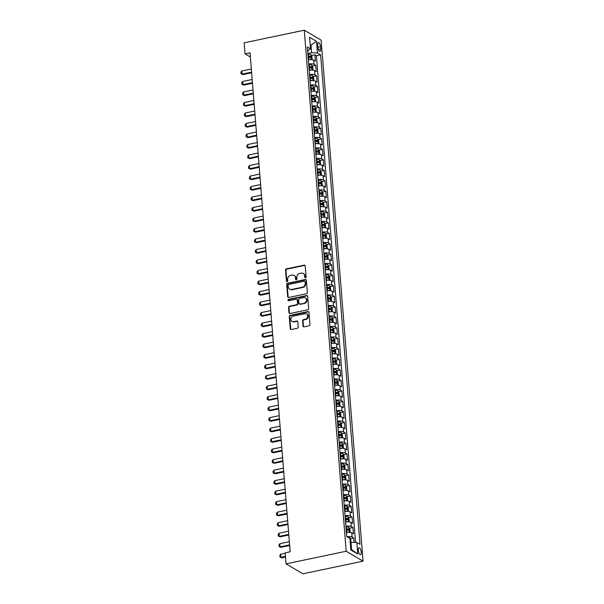 <?xml version="1.0" encoding="UTF-8"?>
<svg xmlns="http://www.w3.org/2000/svg" width="604" height="604" viewBox="0 0 604 604"><rect width="100%" height="100%" fill="white"/><g stroke="black" fill="none" stroke-linecap="round" stroke-linejoin="round"><path stroke-width="0.91" d="M305.473 277.78A0.763 0.664 -59.5 0 0 306.1 276.911L305.216 265.956A1.087 0.951 -59.5 0 0 304.152 265.133L286.439 268.848A1.087 0.951 -59.5 0 0 285.533 270.086L286.417 281.041A0.763 0.664 -59.5 0 0 287.164 281.623A0.763 0.664 -59.5 0 0 287.798 280.754L287.678 279.335A3.473 3.043 -59.5 0 1 290.562 275.379L292.042 275.069A3.473 3.043 -59.5 0 1 294.065 275.379A3.473 3.043 -59.5 0 1 295.454 277.704L295.567 279.123A0.763 0.664 -59.5 0 0 296.949 278.829L296.836 277.417A3.473 3.043 -59.5 0 1 299.72 273.453L301.192 273.144A3.473 3.043 -59.5 0 1 303.223 273.453A3.473 3.043 -59.5 0 1 304.612 275.779L304.726 277.198A0.763 0.664 -59.5 0 0 305.473 277.78M361.237 552.094A3.533 1.321 78.1 0 0 359.055 547.775A3.533 1.321 78.1 0 0 358.323 550.372A3.533 1.321 78.1 0 0 360.512 554.691A3.533 1.321 78.1 0 0 361.237 552.094M302.997 326.032A1.087 0.951 -59.5 0 0 304.061 326.855L309.037 325.813A1.087 0.951 -59.5 0 0 309.935 324.575L308.954 312.404A1.087 0.951 -59.5 0 0 307.889 311.581L290.177 315.303A1.087 0.951 -59.5 0 0 289.271 316.541L290.252 328.704A1.087 0.951 -59.5 0 0 291.317 329.527L297.319 328.274A1.087 0.951 -59.5 0 0 298.225 327.036L297.802 321.826A1.087 0.951 -59.5 0 0 296.738 321.003L293.763 321.63A2.899 2.544 -59.5 0 1 293.317 316.111L304.982 313.665A2.899 2.544 -59.5 0 1 305.42 319.176L303.48 319.584A1.087 0.951 -59.5 0 0 302.581 320.822L302.997 326.032L303.45 326.296A1.087 0.951 -59.5 0 0 303.684 326.855M304.28 30.2L244.122 42.831L245.013 53.862L250.026 52.812L290.169 551.784L285.156 552.834L286.047 563.864L346.205 551.233L304.28 30.2L321.132 40.136L363.057 561.169L346.205 551.233M306.454 293.748A1.087 0.951 -59.5 0 0 307.353 292.51L306.379 280.339A1.087 0.951 -59.5 0 0 305.307 279.516L287.595 283.231A1.087 0.951 -59.5 0 0 286.696 284.469L287.67 296.639A1.087 0.951 -59.5 0 0 288.742 297.462L306.454 293.748M307.67 296.375L308.644 308.538A1.087 0.951 -59.5 0 1 307.746 309.776L290.026 313.499A1.087 0.951 -59.5 0 1 288.961 312.676L288.546 307.466A1.087 0.951 -59.5 0 1 289.444 306.228L296.632 304.718A1.087 0.951 -59.5 0 0 297.53 303.48L297.251 300.029A1.087 0.951 -59.5 0 0 296.187 299.207L288.704 300.777A0.763 0.664 -59.5 0 1 288.591 299.327L306.598 295.545A1.087 0.951 -59.5 0 1 307.67 296.375M354.118 542.377L353.77 538.043L350.35 538.76M347.013 536.699A4.417 1.321 -4.6 0 1 352.102 537.069L351.77 532.864L353.431 533.845L352.925 527.541L349.505 528.258M345.881 526.243A4.417 1.321 -4.6 0 1 351.256 526.56L350.924 522.362L352.585 523.343L352.079 517.039L348.667 517.756M345.043 515.74A4.417 1.321 -4.6 0 1 350.411 516.058L350.078 511.852L351.739 512.834L351.234 506.529L347.821 507.247M344.197 505.231A4.417 1.321 -4.6 0 1 349.565 505.556L349.233 501.35L350.894 502.332L350.388 496.027L346.975 496.745M343.351 494.729A4.417 1.321 -4.6 0 1 348.727 495.046L348.387 490.848L350.048 491.822L349.542 485.525L346.13 486.243M342.506 484.227A4.417 1.321 -4.6 0 1 347.881 484.544L347.542 480.339L349.203 481.32L348.697 475.016L345.284 475.733M341.66 473.717A4.417 1.321 -4.6 0 1 347.036 474.034L346.696 469.836L348.357 470.818L347.851 464.514L344.439 465.231M340.815 463.215A4.417 1.321 -4.6 0 1 346.19 463.532L345.85 459.334L347.511 460.308L347.006 454.012L343.593 454.729M339.969 452.713A4.417 1.321 -4.6 0 1 345.345 453.03L345.005 448.825L346.666 449.806L346.16 443.502L342.747 444.219M339.123 442.204A4.417 1.321 -4.6 0 1 344.499 442.521L344.159 438.323L345.82 439.304L345.314 433L341.902 433.717M338.278 431.701A4.417 1.321 -4.6 0 1 343.653 432.019L343.314 427.821L344.975 428.795L344.469 422.498L341.056 423.208M337.432 421.192A4.417 1.321 -4.6 0 1 342.808 421.516L342.468 417.311L344.129 418.293L343.623 411.988L340.211 412.706M336.587 410.69A4.417 1.321 -4.6 0 1 341.962 411.007L341.622 406.809L343.283 407.791L342.778 401.486L339.365 402.204M335.741 400.188A4.417 1.321 -4.6 0 1 341.117 400.505L340.777 396.299L342.438 397.281L341.932 390.977L338.519 391.694M334.895 389.678A4.417 1.321 -4.6 0 1 340.271 390.003L339.931 385.797L341.592 386.779L341.086 380.475L337.674 381.192M334.05 379.176A4.417 1.321 -4.6 0 1 339.425 379.493L339.086 375.295L340.754 376.277L340.241 369.973L336.828 370.69M333.204 368.674A4.417 1.321 -4.6 0 1 338.58 368.991L338.24 364.786L339.909 365.767L339.395 359.463L335.983 360.18M332.359 358.164A4.417 1.321 -4.6 0 1 337.734 358.489L337.394 354.284L339.063 355.265L338.55 348.961L335.137 349.678M331.513 347.662A4.417 1.321 -4.6 0 1 336.889 347.979L336.556 343.782L338.217 344.763L337.712 338.459L334.291 339.176M330.667 337.16A4.417 1.321 -4.6 0 1 336.043 337.477L335.711 333.272L337.372 334.254L336.866 327.949L333.453 328.667M329.829 326.651A4.417 1.321 -4.6 0 1 335.197 326.975L334.865 322.77L336.526 323.752L336.02 317.447L332.608 318.165M328.984 316.149A4.417 1.321 -4.6 0 1 334.352 316.466L334.02 312.268L335.681 313.242L335.175 306.945L331.762 307.663M328.138 305.647A4.417 1.321 -4.6 0 1 333.514 305.964L333.174 301.758L334.835 302.74L334.329 296.436L330.916 297.153M327.293 295.137A4.417 1.321 -4.6 0 1 332.668 295.454L332.328 291.256L333.989 292.238L333.483 285.934L330.071 286.651M326.447 284.635A4.417 1.321 -4.6 0 1 331.822 284.952L331.483 280.754L333.144 281.728L332.638 275.432L329.225 276.149M325.601 274.133A4.417 1.321 -4.6 0 1 330.977 274.45L330.637 270.245L332.298 271.226L331.792 264.922L328.38 265.639M324.756 263.623A4.417 1.321 -4.6 0 1 330.131 263.94L329.792 259.743L331.453 260.724L330.947 254.42L327.534 255.137M323.91 253.121A4.417 1.321 -4.6 0 1 329.286 253.438L328.946 249.241L330.607 250.215L330.101 243.918L326.688 244.628M323.065 242.612A4.417 1.321 -4.6 0 1 328.44 242.936L328.1 238.731L329.761 239.713L329.256 233.408L325.843 234.126M322.219 232.11A4.417 1.321 -4.6 0 1 327.594 232.427L327.255 228.229L328.916 229.21L328.41 222.906L324.997 223.623M321.373 221.608A4.417 1.321 -4.6 0 1 326.749 221.925L326.409 217.719L328.07 218.701L327.564 212.397L324.152 213.114M320.528 211.098A4.417 1.321 -4.6 0 1 325.903 211.423L325.564 207.217L327.225 208.199L326.719 201.895L323.306 202.612M319.682 200.596A4.417 1.321 -4.6 0 1 325.058 200.913L324.718 196.715L326.379 197.697L325.873 191.393L322.461 192.11M318.837 190.094A4.417 1.321 -4.6 0 1 324.212 190.411L323.872 186.206L325.541 187.187L325.027 180.883L321.615 181.6M317.991 179.584A4.417 1.321 -4.6 0 1 323.367 179.909L323.027 175.704L324.695 176.685L324.182 170.381L320.769 171.098M317.145 169.082A4.417 1.321 -4.6 0 1 322.521 169.399L322.181 165.202L323.85 166.183L323.336 159.879L319.924 160.596M316.3 158.58A4.417 1.321 -4.6 0 1 321.675 158.897L321.343 154.692L323.004 155.673L322.498 149.369L319.078 150.086M315.454 148.071A4.417 1.321 -4.6 0 1 320.83 148.395L320.498 144.19L322.159 145.171L321.653 138.867L318.233 139.584M314.616 137.569A4.417 1.321 -4.6 0 1 319.984 137.886L319.652 133.688L321.313 134.662L320.807 128.365L317.394 129.082M313.77 127.067A4.417 1.321 -4.6 0 1 319.138 127.384L318.806 123.178L320.467 124.16L319.961 117.855L316.549 118.573M312.925 116.557A4.417 1.321 -4.6 0 1 318.3 116.882L317.961 112.676L319.622 113.658L319.116 107.353L315.703 108.071M312.079 106.055A4.417 1.321 -4.6 0 1 317.455 106.372L317.115 102.174L318.776 103.148L318.27 96.851L314.858 97.569M311.234 95.553A4.417 1.321 -4.6 0 1 316.609 95.87L316.269 91.665L317.93 92.646L317.425 86.342L314.012 87.059M310.388 85.043A4.417 1.321 -4.6 0 1 315.764 85.36L315.424 81.162L317.085 82.144L316.579 75.84L313.166 76.557M309.542 74.541A4.417 1.321 -4.6 0 1 314.918 74.858L314.578 70.66L316.239 71.634L315.733 65.338L314.072 64.356A4.417 1.321 175.4 0 0 308.697 64.032M312.321 66.047L315.733 65.338M317.712 45.021L317.893 47.331A3.428 1.276 78.1 0 0 320.007 51.514A3.428 1.276 78.1 0 0 320.716 49L320.535 46.682A3.428 1.276 78.1 0 0 318.414 42.499A3.428 1.276 78.1 0 0 317.712 45.021M350.765 549.127L351.581 549.61L350.992 542.256L356.821 542.483L360.014 544.363L320.626 54.843L317.44 52.963L311.604 52.737L307.851 53.522M356.821 542.483L357.749 554.042L350.826 549.957L349.897 538.406L346.711 536.526L307.323 47.006L310.516 48.886L309.588 37.327L316.504 41.412L317.44 52.963M355.575 542.437L316.413 55.727L314.888 54.828L315.394 61.132L313.733 60.151A4.417 1.321 175.4 0 0 308.357 59.834M314.918 74.858L316.579 75.84M315.764 85.36L317.425 86.342M316.609 95.87L318.27 96.851M317.455 106.372L319.116 107.353M318.3 116.882L319.961 117.855M319.138 127.384L320.807 128.365M319.984 137.886L321.653 138.867M320.83 148.395L322.498 149.369M321.675 158.897L323.336 159.879M322.521 169.399L324.182 170.381M323.367 179.909L325.027 180.883M324.212 190.411L325.873 191.393M325.058 200.913L326.719 201.895M325.903 211.423L327.564 212.397M326.749 221.925L328.41 222.906M327.594 232.427L329.256 233.408M328.44 242.936L330.101 243.918M329.286 253.438L330.947 254.42M330.131 263.94L331.792 264.922M330.977 274.45L332.638 275.432M331.822 284.952L333.483 285.934M332.668 295.454L334.329 296.436M333.514 305.964L335.175 306.945M334.352 316.466L336.02 317.447M335.197 326.975L336.866 327.949M336.043 337.477L337.712 338.459M336.889 347.979L338.55 348.961M337.734 358.489L339.395 359.463M338.58 368.991L340.241 369.973M339.425 379.493L341.086 380.475M340.271 390.003L341.932 390.977M341.117 400.505L342.778 401.486M341.962 411.007L343.623 411.988M342.808 421.516L344.469 422.498M343.653 432.019L345.314 433M344.499 442.521L346.16 443.502M345.345 453.03L347.006 454.012M346.19 463.532L347.851 464.514M347.036 474.034L348.697 475.016M347.881 484.544L349.542 485.525M348.727 495.046L350.388 496.027M349.565 505.556L351.234 506.529M350.411 516.058L352.079 517.039M351.256 526.56L352.925 527.541M352.102 537.069L353.77 538.043M350.992 542.256L350.222 542.415M311.604 52.737L311.015 45.383L310.192 44.9M310.245 45.542L316.504 41.412M307.64 50.94L310.516 48.886M286.047 563.864L302.898 573.8L363.057 561.169M245.013 53.862L250.358 57.018M311.475 55.545L314.888 54.828M316.413 55.727L320.626 54.843M314.578 70.66A4.417 1.321 175.4 0 0 309.203 70.336M315.424 81.162A4.417 1.321 175.4 0 0 310.048 80.845M316.269 91.665A4.417 1.321 175.4 0 0 310.894 91.347M317.115 102.174A4.417 1.321 175.4 0 0 311.739 101.85M317.961 112.676A4.417 1.321 175.4 0 0 312.585 112.359M318.806 123.178A4.417 1.321 175.4 0 0 313.431 122.861M319.652 133.688A4.417 1.321 175.4 0 0 314.276 133.363M320.498 144.19A4.417 1.321 175.4 0 0 315.122 143.873M321.343 154.692A4.417 1.321 175.4 0 0 315.968 154.375M322.181 165.202A4.417 1.321 175.4 0 0 316.813 164.877M323.027 175.704A4.417 1.321 175.4 0 0 317.659 175.387M323.872 186.206A4.417 1.321 175.4 0 0 318.497 185.889M324.718 196.715A4.417 1.321 175.4 0 0 319.342 196.398M325.564 207.217A4.417 1.321 175.4 0 0 320.188 206.9M326.409 217.719A4.417 1.321 175.4 0 0 321.034 217.402M327.255 228.229A4.417 1.321 175.4 0 0 321.879 227.912M328.1 238.731A4.417 1.321 175.4 0 0 322.725 238.414M328.946 249.241A4.417 1.321 175.4 0 0 323.57 248.916M329.792 259.743A4.417 1.321 175.4 0 0 324.416 259.426M330.637 270.245A4.417 1.321 175.4 0 0 325.262 269.928M331.483 280.754A4.417 1.321 175.4 0 0 326.107 280.43M332.328 291.256A4.417 1.321 175.4 0 0 326.953 290.939M333.174 301.758A4.417 1.321 175.4 0 0 327.798 301.441M334.02 312.268A4.417 1.321 175.4 0 0 328.644 311.943M334.865 322.77A4.417 1.321 175.4 0 0 329.49 322.453M335.711 333.272A4.417 1.321 175.4 0 0 330.335 332.955M336.556 343.782A4.417 1.321 175.4 0 0 331.181 343.457M337.394 354.284A4.417 1.321 175.4 0 0 332.026 353.967M338.24 364.786A4.417 1.321 175.4 0 0 332.872 364.469M339.086 375.295A4.417 1.321 175.4 0 0 333.71 374.978M339.931 385.797A4.417 1.321 175.4 0 0 334.556 385.48M340.777 396.299A4.417 1.321 175.4 0 0 335.401 395.982M341.622 406.809A4.417 1.321 175.4 0 0 336.247 406.492M342.468 417.311A4.417 1.321 175.4 0 0 337.092 416.994M343.314 427.821A4.417 1.321 175.4 0 0 337.938 427.496M344.159 438.323A4.417 1.321 175.4 0 0 338.784 438.006M345.005 448.825A4.417 1.321 175.4 0 0 339.629 448.508M345.85 459.334A4.417 1.321 175.4 0 0 340.475 459.01M346.696 469.836A4.417 1.321 175.4 0 0 341.32 469.519M347.542 480.339A4.417 1.321 175.4 0 0 342.166 480.021M348.387 490.848A4.417 1.321 175.4 0 0 343.012 490.524M349.233 501.35A4.417 1.321 175.4 0 0 343.857 501.033M350.078 511.852A4.417 1.321 175.4 0 0 344.703 511.535M350.924 522.362A4.417 1.321 175.4 0 0 345.548 522.037M351.77 532.864A4.417 1.321 175.4 0 0 346.394 532.547M357.749 554.042L351.581 549.61M305.284 277.787A0.763 0.664 -59.5 0 1 305.179 277.47L305.065 276.051A3.473 3.043 -59.5 0 0 303.676 273.725L303.223 273.453M294.065 275.379L294.526 275.643A3.473 3.043 -59.5 0 1 295.915 277.976L296.028 279.388A0.763 0.664 -59.5 0 0 296.134 279.712M304.99 265.398A1.087 0.951 -59.5 0 0 304.605 265.398L286.892 269.12A1.087 0.951 -59.5 0 0 285.994 270.358L286.87 281.313A0.763 0.664 -59.5 0 0 286.983 281.63M306.152 279.78A1.087 0.951 -59.5 0 0 305.767 279.78L288.048 283.502A1.087 0.951 -59.5 0 0 287.149 284.741L288.131 296.911A1.087 0.951 -59.5 0 0 288.357 297.462M305.088 281.766A0.763 0.664 -59.5 0 0 304.341 281.185L288.795 284.454A0.763 0.664 -59.5 0 0 288.161 285.315L288.282 286.809A3.473 3.043 -59.5 0 0 289.671 289.142A3.473 3.043 -59.5 0 0 291.694 289.452L302.325 287.217A3.473 3.043 -59.5 0 0 305.209 283.261L305.088 281.766L305.548 282.03A0.763 0.664 -59.5 0 0 305.239 281.524L304.786 281.253M289.671 289.142L290.124 289.407A3.473 3.043 -59.5 0 0 292.155 289.716L291.694 289.452M305.548 282.03L305.669 283.525A3.473 3.043 -59.5 0 1 302.785 287.489L292.155 289.716M296.821 299.297L297.274 299.569A1.087 0.951 -59.5 0 1 297.704 300.294L297.983 303.752A1.087 0.951 -59.5 0 1 297.085 304.99L289.897 306.5A1.087 0.951 -59.5 0 0 288.999 307.738L289.414 312.94A1.087 0.951 -59.5 0 0 289.648 313.499M307.436 295.817A1.087 0.951 -59.5 0 0 307.058 295.817L289.044 299.599A0.763 0.664 -59.5 0 0 288.523 300.784M304.084 303.155A2.899 2.544 -59.5 0 0 303.638 297.636L299.531 298.497A1.087 0.951 -59.5 0 0 298.633 299.735L298.904 303.193A1.087 0.951 -59.5 0 0 299.977 304.016L304.537 303.419A2.899 2.544 -59.5 0 0 305.79 298.165L305.337 297.9M299.342 303.918L299.795 304.19A1.087 0.951 -59.5 0 0 300.43 304.288L299.977 304.016M304.537 303.419L300.43 304.288M306.673 313.921L307.126 314.193A2.899 2.544 -59.5 0 1 305.881 319.448L303.933 319.856A1.087 0.951 -59.5 0 0 303.034 321.094L303.45 326.296M292.064 321.366L292.525 321.638A2.899 2.544 -59.5 0 0 294.216 321.894L293.763 321.63M297.576 321.268A1.087 0.951 -59.5 0 0 297.191 321.268L294.216 321.894M308.727 311.853A1.087 0.951 -59.5 0 0 308.342 311.853L290.63 315.567A1.087 0.951 -59.5 0 0 289.731 316.806L290.705 328.976A1.087 0.951 -59.5 0 0 290.932 329.535M311.521 59.653L312.102 59.29L311.845 56.142L310.849 54.556A2.929 0.876 175.4 0 0 308.334 54.239L307.912 54.262M310.803 59.63A2.929 0.876 175.4 0 0 308.757 59.494L308.334 59.517M308.168 57.523L308.599 57.493A2.929 0.876 -4.6 0 1 310.652 57.637L310.547 56.376A2.929 0.876 175.4 0 0 308.493 56.232L308.07 56.263M308.108 56.693L308.44 56.67A1.487 0.445 -4.6 0 1 309.105 56.678L310.547 56.376M251.324 68.992L241.842 70.985L242.098 74.133L251.581 72.148M242.914 74.617L241.072 73.824L242.914 74.617L251.634 72.79M241.072 73.824L240.943 72.246L241.842 70.985M312.366 70.155L312.947 69.8L312.691 66.644L311.694 65.058A2.929 0.876 175.4 0 0 309.18 64.741L308.757 64.771M311.649 70.132A2.929 0.876 175.4 0 0 309.603 69.996L309.18 70.019M309.014 68.025L309.437 68.003A2.929 0.876 -4.6 0 1 311.498 68.139L311.392 66.878A2.929 0.876 175.4 0 0 309.339 66.742L308.916 66.765M308.954 67.195L309.286 67.172A1.487 0.445 -4.6 0 1 309.95 67.18L311.392 66.878M252.17 79.501L242.687 81.487L242.944 84.643L252.427 82.65M243.759 85.126L241.917 84.326L243.759 85.126L252.472 83.299M241.917 84.326L241.789 82.756L242.687 81.487M313.212 80.664L313.793 80.302L313.536 77.153L312.54 75.56A2.929 0.876 175.4 0 0 310.026 75.251L309.603 75.273M312.494 80.642A2.929 0.876 175.4 0 0 310.448 80.498L310.026 80.528M309.86 78.528L310.282 78.505A2.929 0.876 -4.6 0 1 312.336 78.648L312.238 77.388A2.929 0.876 175.4 0 0 310.184 77.244L309.761 77.274M309.799 77.697L310.131 77.682A1.487 0.445 -4.6 0 1 310.796 77.69L312.238 77.388M253.016 90.004L243.533 91.997L243.789 95.145L253.272 93.159M244.605 95.628L242.763 94.836L244.605 95.628L253.318 93.801M242.763 94.836L242.634 93.258L243.533 91.997M314.057 91.166L314.639 90.804L314.382 87.655L313.385 86.07A2.929 0.876 175.4 0 0 310.871 85.753L310.448 85.776M313.34 91.144A2.929 0.876 175.4 0 0 311.294 91.008L310.871 91.03M310.705 89.037L311.128 89.007A2.929 0.876 -4.6 0 1 313.182 89.15L313.083 87.89A2.929 0.876 175.4 0 0 311.03 87.746L310.607 87.776M310.637 88.207L310.969 88.184A1.487 0.445 -4.6 0 1 311.641 88.192L313.083 87.89M253.861 100.506L244.378 102.499L244.635 105.655L254.118 103.662M245.451 106.138L243.608 105.338L245.451 106.138L254.163 104.303M243.608 105.338L243.48 103.76L244.378 102.499M314.903 101.668L315.484 101.313L315.228 98.158L314.231 96.572A2.929 0.876 175.4 0 0 311.717 96.255L311.294 96.285M314.186 101.646A2.929 0.876 175.4 0 0 312.14 101.51L311.717 101.54M311.551 99.539L311.974 99.517A2.929 0.876 -4.6 0 1 314.027 99.652L313.929 98.392A2.929 0.876 175.4 0 0 311.875 98.256L311.453 98.278M311.483 98.709L311.815 98.686A1.487 0.445 -4.6 0 1 312.487 98.694L313.929 98.392M254.707 111.015L245.224 113.001L245.481 116.157L254.956 114.164M246.296 116.64L244.454 115.84L246.296 116.64L255.009 114.813M244.454 115.84L244.326 114.269L245.224 113.001M315.749 112.178L316.33 111.816L316.073 108.667L315.077 107.082A2.929 0.876 175.4 0 0 312.562 106.765L312.14 106.787M315.031 112.155A2.929 0.876 175.4 0 0 312.985 112.012L312.555 112.042M312.396 110.049L312.819 110.019A2.929 0.876 -4.6 0 1 314.873 110.162L314.775 108.901A2.929 0.876 175.4 0 0 312.721 108.758L312.298 108.788M312.328 109.211L312.661 109.196A1.487 0.445 -4.6 0 1 313.333 109.203L314.775 108.901M255.552 121.517L246.07 123.51L246.326 126.659L255.802 124.673M247.142 127.142L245.299 126.349L247.142 127.142L255.854 125.315M245.299 126.349L245.171 124.771L246.07 123.51M316.594 122.68L317.175 122.325L316.919 119.169L315.922 117.584A2.929 0.876 175.4 0 0 313.408 117.267L312.978 117.297M315.877 122.657A2.929 0.876 175.4 0 0 313.823 122.521L313.401 122.544M313.242 120.551L313.665 120.521A2.929 0.876 -4.6 0 1 315.718 120.664L315.62 119.403A2.929 0.876 175.4 0 0 313.567 119.26L313.144 119.29M313.174 119.72L313.506 119.698A1.487 0.445 -4.6 0 1 314.178 119.705L315.62 119.403M256.398 132.027L246.915 134.012L247.172 137.168L256.647 135.175M247.987 137.652L246.145 136.851L247.987 137.652L256.7 135.817M246.145 136.851L246.017 135.273L246.915 134.012M317.44 133.182L318.021 132.827L317.764 129.671L316.768 128.086A2.929 0.876 175.4 0 0 314.246 127.769L313.823 127.799M316.723 133.159A2.929 0.876 175.4 0 0 314.669 133.023L314.246 133.054M314.088 131.053L314.51 131.03A2.929 0.876 -4.6 0 1 316.564 131.166L316.466 129.905A2.929 0.876 175.4 0 0 314.412 129.769L313.989 129.792M314.02 130.222L314.352 130.2A1.487 0.445 -4.6 0 1 315.024 130.207L316.466 129.905M257.244 142.529L247.761 144.522L248.01 147.67L257.493 145.677M248.833 148.154L246.991 147.361L248.833 148.154L257.546 146.327M246.991 147.361L246.862 145.783L247.761 144.522M318.285 143.692L318.867 143.329L318.61 140.181L317.613 138.595A2.929 0.876 175.4 0 0 315.092 138.278L314.669 138.301M317.568 143.669A2.929 0.876 175.4 0 0 315.514 143.525L315.092 143.556M314.933 141.562L315.356 141.532A2.929 0.876 -4.6 0 1 317.41 141.676L317.311 140.415A2.929 0.876 175.4 0 0 315.258 140.271L314.835 140.302M314.865 140.724L315.197 140.709A1.487 0.445 -4.6 0 1 315.869 140.717L317.311 140.415M258.089 153.031L248.606 155.024L248.856 158.173L258.338 156.187M249.678 158.656L247.836 157.863L249.678 158.656L258.391 156.829M247.836 157.863L247.708 156.285L248.606 155.024M319.131 154.194L319.705 153.839L319.456 150.683L318.459 149.097A2.929 0.876 175.4 0 0 315.937 148.78L315.514 148.81M318.414 154.171A2.929 0.876 175.4 0 0 316.36 154.035L315.937 154.058M315.779 152.065L316.202 152.034A2.929 0.876 -4.6 0 1 318.255 152.178L318.157 150.917A2.929 0.876 175.4 0 0 316.103 150.781L315.681 150.804M315.711 151.234L316.043 151.211A1.487 0.445 -4.6 0 1 316.715 151.219L318.157 150.917M258.935 163.541L249.452 165.526L249.701 168.682L259.184 166.689M250.524 169.165L248.682 168.365L250.524 169.165L259.237 167.331M248.682 168.365L248.554 166.795L249.452 165.526M319.977 164.703L320.55 164.341L320.301 161.192L319.305 159.599A2.929 0.876 175.4 0 0 316.783 159.29L316.36 159.313M319.259 164.681A2.929 0.876 175.4 0 0 317.206 164.537L316.783 164.567M316.624 162.567L317.047 162.544A2.929 0.876 -4.6 0 1 319.101 162.68L319.003 161.419A2.929 0.876 175.4 0 0 316.949 161.283L316.526 161.306M316.556 161.736L316.889 161.713A1.487 0.445 -4.6 0 1 317.553 161.721L319.003 161.419M259.78 174.043L250.298 176.036L250.547 179.184L260.03 177.191M251.37 179.667L249.528 178.875L251.37 179.667L260.082 177.84M249.528 178.875L249.399 177.297L250.298 176.036M320.822 175.205L321.396 174.843L321.147 171.695L320.15 170.109A2.929 0.876 175.4 0 0 317.628 169.792L317.206 169.815M320.097 175.183A2.929 0.876 175.4 0 0 318.051 175.047L317.628 175.069M317.47 173.076L317.893 173.046A2.929 0.876 -4.6 0 1 319.946 173.189L319.848 171.929A2.929 0.876 175.4 0 0 317.795 171.785L317.364 171.815M317.402 172.246L317.734 172.223A1.487 0.445 -4.6 0 1 318.399 172.231L319.848 171.929M260.618 184.545L251.143 186.538L251.392 189.686L260.875 187.701M252.215 190.169L250.366 189.377L252.215 190.169L260.928 188.342M250.366 189.377L250.245 187.799L251.143 186.538M321.668 185.707L322.242 185.352L321.992 182.197L320.996 180.611A2.929 0.876 175.4 0 0 318.474 180.294L318.051 180.324M320.943 185.685A2.929 0.876 175.4 0 0 318.897 185.549L318.474 185.571M318.316 183.578L318.738 183.556A2.929 0.876 -4.6 0 1 320.792 183.692L320.686 182.431A2.929 0.876 175.4 0 0 318.633 182.295L318.21 182.317M318.248 182.748L318.58 182.725A1.487 0.445 -4.6 0 1 319.244 182.733L320.686 182.431M261.464 195.054L251.989 197.04L252.238 200.196L261.721 198.203M253.061 200.679L251.211 199.879L253.061 200.679L261.774 198.844M251.211 199.879L251.09 198.308L251.989 197.04M322.513 196.217L323.087 195.855L322.838 192.706L321.841 191.113A2.929 0.876 175.4 0 0 319.32 190.804L318.897 190.826M321.789 196.194A2.929 0.876 175.4 0 0 319.743 196.051L319.32 196.081M319.161 194.08L319.584 194.058A2.929 0.876 -4.6 0 1 321.638 194.194L321.532 192.933A2.929 0.876 175.4 0 0 319.478 192.797L319.055 192.819M319.093 193.25L319.425 193.235A1.487 0.445 -4.6 0 1 320.09 193.242L321.532 192.933M262.31 205.556L252.834 207.549L253.084 210.698L262.566 208.705M253.907 211.181L252.057 210.388L253.907 211.181L262.619 209.354M252.057 210.388L251.936 208.81L252.834 207.549M323.359 206.719L323.933 206.357L323.684 203.208L322.687 201.623A2.929 0.876 175.4 0 0 320.165 201.306L319.743 201.328M322.634 206.696A2.929 0.876 175.4 0 0 320.588 206.56L320.165 206.583M320.007 204.59L320.43 204.56A2.929 0.876 -4.6 0 1 322.483 204.703L322.377 203.442A2.929 0.876 175.4 0 0 320.324 203.299L319.901 203.329M319.939 203.759L320.271 203.737A1.487 0.445 -4.6 0 1 320.935 203.744L322.377 203.442M263.155 216.058L253.68 218.052L253.929 221.2L263.412 219.214M254.752 221.683L252.902 220.89L254.752 221.683L263.465 219.856M252.902 220.89L252.782 219.312L253.68 218.052M324.205 217.221L324.778 216.866L324.529 213.71L323.533 212.125A2.929 0.876 175.4 0 0 321.011 211.808L320.588 211.838M323.48 217.198A2.929 0.876 175.4 0 0 321.434 217.062L321.011 217.085M320.852 215.092L321.275 215.069A2.929 0.876 -4.6 0 1 323.329 215.205L323.223 213.944A2.929 0.876 175.4 0 0 321.169 213.808L320.747 213.831M320.784 214.261L321.117 214.239A1.487 0.445 -4.6 0 1 321.781 214.246L323.223 213.944M264.001 226.568L254.518 228.554L254.775 231.709L264.258 229.716M255.598 232.193L253.748 231.392L255.598 232.193L264.31 230.358M253.748 231.392L253.62 229.822L254.518 228.554M325.043 227.731L325.624 227.368L325.375 224.22L324.378 222.627A2.929 0.876 175.4 0 0 321.856 222.317L321.434 222.34M324.325 227.708A2.929 0.876 175.4 0 0 322.279 227.565L321.856 227.595M321.698 225.594L322.121 225.571A2.929 0.876 -4.6 0 1 324.174 225.707L324.069 224.446A2.929 0.876 175.4 0 0 322.015 224.311L321.592 224.333M321.63 224.763L321.962 224.748A1.487 0.445 -4.6 0 1 322.627 224.756L324.069 224.446M264.846 237.07L255.364 239.063L255.62 242.212L265.103 240.218M256.443 242.695L254.594 241.902L256.443 242.695L265.156 240.868M254.594 241.902L254.465 240.324L255.364 239.063M325.888 238.233L326.47 237.87L326.213 234.722L325.224 233.136A2.929 0.876 175.4 0 0 322.702 232.819L322.279 232.842M325.171 238.21A2.929 0.876 175.4 0 0 323.125 238.074L322.702 238.097M322.544 236.104L322.966 236.073A2.929 0.876 -4.6 0 1 325.02 236.217L324.914 234.956A2.929 0.876 175.4 0 0 322.861 234.813L322.438 234.843M322.476 235.273L322.808 235.25A1.487 0.445 -4.6 0 1 323.472 235.258L324.914 234.956M265.692 247.572L256.209 249.565L256.466 252.714L265.949 250.728M257.289 253.197L255.439 252.404L257.289 253.197L266.002 251.37M255.439 252.404L255.311 250.826L256.209 249.565M326.734 248.735L327.315 248.38L327.058 245.224L326.062 243.638A2.929 0.876 175.4 0 0 323.548 243.321L323.125 243.352M326.017 248.712A2.929 0.876 175.4 0 0 323.971 248.576L323.548 248.599M323.382 246.606L323.812 246.583A2.929 0.876 -4.6 0 1 325.866 246.719L325.76 245.458A2.929 0.876 175.4 0 0 323.706 245.322L323.283 245.345M323.321 245.775L323.653 245.752A1.487 0.445 -4.6 0 1 324.318 245.76L325.76 245.458M266.538 258.082L257.055 260.067L257.312 263.223L266.794 261.23M258.127 263.706L256.285 262.906L258.127 263.706L266.847 261.879M256.285 262.906L256.156 261.336L257.055 260.067M327.579 259.244L328.161 258.882L327.904 255.734L326.907 254.141A2.929 0.876 175.4 0 0 324.393 253.831L323.971 253.854M326.862 259.222A2.929 0.876 175.4 0 0 324.816 259.078L324.393 259.108M324.227 257.108L324.658 257.085A2.929 0.876 -4.6 0 1 326.711 257.228L326.605 255.968A2.929 0.876 175.4 0 0 324.552 255.824L324.129 255.847M324.167 256.277L324.499 256.262A1.487 0.445 -4.6 0 1 325.163 256.27L326.605 255.968M267.383 268.584L257.9 270.577L258.157 273.725L267.64 271.732M258.973 274.208L257.13 273.416L258.973 274.208L267.693 272.381M257.13 273.416L257.002 271.838L257.9 270.577M328.425 269.746L329.006 269.384L328.75 266.236L327.753 264.65A2.929 0.876 175.4 0 0 325.239 264.333L324.816 264.356M327.708 269.724A2.929 0.876 175.4 0 0 325.662 269.588L325.239 269.611M325.073 267.617L325.496 267.587A2.929 0.876 -4.6 0 1 327.549 267.731L327.451 266.47A2.929 0.876 175.4 0 0 325.397 266.326L324.975 266.356M325.012 266.787L325.345 266.764A1.487 0.445 -4.6 0 1 326.009 266.772L327.451 266.47M268.229 279.086L258.746 281.079L259.003 284.235L268.486 282.242M259.818 284.718L257.976 283.918L259.818 284.718L268.531 282.883M257.976 283.918L257.848 282.34L258.746 281.079M329.271 280.248L329.852 279.894L329.595 276.738L328.599 275.152A2.929 0.876 175.4 0 0 326.084 274.835L325.662 274.865M328.553 280.226A2.929 0.876 175.4 0 0 326.507 280.09L326.084 280.12M325.918 278.119L326.341 278.097A2.929 0.876 -4.6 0 1 328.395 278.233L328.297 276.972A2.929 0.876 175.4 0 0 326.243 276.836L325.82 276.858M325.85 277.289L326.19 277.266A1.487 0.445 -4.6 0 1 326.855 277.274L328.297 276.972M269.074 289.595L259.592 291.581L259.848 294.737L269.331 292.744M260.664 295.22L258.822 294.42L260.664 295.22L269.376 293.393M258.822 294.42L258.693 292.849L259.592 291.581M330.116 290.758L330.698 290.396L330.441 287.247L329.444 285.654A2.929 0.876 175.4 0 0 326.93 285.345L326.507 285.367M329.399 290.735A2.929 0.876 175.4 0 0 327.353 290.592L326.93 290.622M326.764 288.629L327.187 288.599A2.929 0.876 -4.6 0 1 329.24 288.742L329.142 287.481A2.929 0.876 175.4 0 0 327.089 287.338L326.666 287.368M326.696 287.791L327.028 287.776A1.487 0.445 -4.6 0 1 327.7 287.783L329.142 287.481M269.92 300.097L260.437 302.091L260.694 305.239L270.169 303.253M261.509 305.722L259.667 304.929L261.509 305.722L270.222 303.895M259.667 304.929L259.539 303.351L260.437 302.091M330.962 301.26L331.543 300.898L331.286 297.749L330.29 296.164A2.929 0.876 175.4 0 0 327.776 295.847L327.353 295.877M330.245 301.237A2.929 0.876 175.4 0 0 328.198 301.102L327.768 301.124M327.61 299.131L328.032 299.101A2.929 0.876 -4.6 0 1 330.086 299.244L329.988 297.983A2.929 0.876 175.4 0 0 327.934 297.84L327.511 297.87M327.542 298.3L327.874 298.278A1.487 0.445 -4.6 0 1 328.546 298.285L329.988 297.983M270.766 310.599L261.283 312.593L261.54 315.749L271.015 313.755M262.355 316.232L260.513 315.431L262.355 316.232L271.068 314.397M260.513 315.431L260.384 313.853L261.283 312.593M331.807 311.762L332.389 311.407L332.132 308.251L331.135 306.666A2.929 0.876 175.4 0 0 328.621 306.349L328.191 306.379M331.09 311.739A2.929 0.876 175.4 0 0 329.044 311.604L328.614 311.634M328.455 309.633L328.878 309.61A2.929 0.876 -4.6 0 1 330.932 309.746L330.833 308.485A2.929 0.876 175.4 0 0 328.78 308.35L328.357 308.372M328.387 308.803L328.719 308.78A1.487 0.445 -4.6 0 1 329.391 308.787L330.833 308.485M271.611 321.109L262.128 323.102L262.385 326.251L271.86 324.257M263.201 326.734L261.358 325.933L263.201 326.734L271.913 324.907M261.358 325.933L261.23 324.363L262.128 323.102M332.653 322.272L333.234 321.909L332.978 318.761L331.981 317.175A2.929 0.876 175.4 0 0 329.459 316.858L329.037 316.881M331.936 322.249A2.929 0.876 175.4 0 0 329.882 322.106L329.459 322.136M329.301 320.143L329.724 320.112A2.929 0.876 -4.6 0 1 331.777 320.256L331.679 318.995A2.929 0.876 175.4 0 0 329.625 318.852L329.203 318.882M329.233 319.305L329.565 319.289A1.487 0.445 -4.6 0 1 330.237 319.297L331.679 318.995M272.457 331.611L262.974 333.604L263.231 336.753L272.706 334.767M264.046 337.236L262.204 336.443L264.046 337.236L272.759 335.409M262.204 336.443L262.076 334.865L262.974 333.604M333.499 332.774L334.08 332.419L333.823 329.263L332.827 327.678A2.929 0.876 175.4 0 0 330.305 327.36L329.882 327.391M332.781 332.751A2.929 0.876 175.4 0 0 330.728 332.615L330.305 332.638M330.146 330.645L330.569 330.614A2.929 0.876 -4.6 0 1 332.623 330.758L332.525 329.497A2.929 0.876 175.4 0 0 330.471 329.361L330.048 329.384M330.078 329.814L330.411 329.792A1.487 0.445 -4.6 0 1 331.083 329.799L332.525 329.497M273.302 342.121L263.82 344.106L264.069 347.262L273.552 345.269M264.892 347.745L263.05 346.945L264.892 347.745L273.604 345.911M263.05 346.945L262.921 345.367L263.82 344.106M334.344 343.276L334.918 342.921L334.669 339.765L333.672 338.18A2.929 0.876 175.4 0 0 331.151 337.87L330.728 337.893M333.627 343.253A2.929 0.876 175.4 0 0 331.573 343.117L331.151 343.147M330.992 341.147L331.415 341.124A2.929 0.876 -4.6 0 1 333.468 341.26L333.37 339.999A2.929 0.876 175.4 0 0 331.317 339.863L330.894 339.886M330.924 340.316L331.256 340.294A1.487 0.445 -4.6 0 1 331.928 340.301L333.37 339.999M274.148 352.623L264.665 354.616L264.914 357.764L274.397 355.771M265.737 358.248L263.895 357.455L265.737 358.248L274.45 356.42M263.895 357.455L263.767 355.877L264.665 354.616M335.19 353.785L335.764 353.423L335.514 350.275L334.518 348.689A2.929 0.876 175.4 0 0 331.996 348.372L331.573 348.395M334.473 353.763A2.929 0.876 175.4 0 0 332.419 353.627L331.996 353.65M331.838 351.656L332.26 351.626A2.929 0.876 -4.6 0 1 334.314 351.77L334.216 350.509A2.929 0.876 175.4 0 0 332.162 350.365L331.739 350.396M331.77 350.826L332.102 350.803A1.487 0.445 -4.6 0 1 332.774 350.811L334.216 350.509M274.994 363.125L265.511 365.118L265.76 368.266L275.243 366.281M266.583 368.75L264.741 367.957L266.583 368.75L275.296 366.922M264.741 367.957L264.612 366.379L265.511 365.118M336.035 364.288L336.609 363.933L336.36 360.777L335.363 359.191A2.929 0.876 175.4 0 0 332.842 358.874L332.419 358.904M335.318 364.265A2.929 0.876 175.4 0 0 333.265 364.129L332.842 364.152M332.683 362.158L333.106 362.136A2.929 0.876 -4.6 0 1 335.16 362.272L335.061 361.011A2.929 0.876 175.4 0 0 333.008 360.875L332.577 360.898M332.615 361.328L332.947 361.305A1.487 0.445 -4.6 0 1 333.612 361.313L335.061 361.011M275.839 373.634L266.356 375.62L266.606 378.776L276.088 376.783M267.429 379.259L265.579 378.459L267.429 379.259L276.141 377.424M265.579 378.459L265.458 376.888L266.356 375.62M336.881 374.797L337.455 374.435L337.206 371.286L336.209 369.693A2.929 0.876 175.4 0 0 333.687 369.384L333.265 369.406M336.156 374.774A2.929 0.876 175.4 0 0 334.11 374.631L333.687 374.661M333.529 372.66L333.952 372.638A2.929 0.876 -4.6 0 1 336.005 372.774L335.907 371.513A2.929 0.876 175.4 0 0 333.846 371.377L333.423 371.4M333.461 371.83L333.793 371.815A1.487 0.445 -4.6 0 1 334.457 371.822L335.907 371.513M276.677 384.136L267.202 386.13L267.451 389.278L276.934 387.285M268.274 389.761L266.424 388.968L268.274 389.761L276.987 387.934M266.424 388.968L266.304 387.391L267.202 386.13M337.727 385.299L338.3 384.937L338.051 381.788L337.055 380.203A2.929 0.876 175.4 0 0 334.533 379.886L334.11 379.908M337.002 385.276A2.929 0.876 175.4 0 0 334.956 385.141L334.533 385.163M334.374 383.17L334.797 383.14A2.929 0.876 -4.6 0 1 336.851 383.283L336.745 382.022A2.929 0.876 175.4 0 0 334.692 381.879L334.269 381.909M334.306 382.34L334.639 382.317A1.487 0.445 -4.6 0 1 335.303 382.324L336.745 382.022M277.523 394.639L268.048 396.632L268.297 399.78L277.78 397.794M269.12 400.263L267.27 399.471L269.12 400.263L277.832 398.436M267.27 399.471L267.149 397.893L268.048 396.632M338.572 395.801L339.146 395.446L338.897 392.29L337.9 390.705A2.929 0.876 175.4 0 0 335.379 390.388L334.956 390.418M337.847 395.779A2.929 0.876 175.4 0 0 335.801 395.643L335.379 395.665M335.22 393.672L335.643 393.649A2.929 0.876 -4.6 0 1 337.696 393.785L337.591 392.524A2.929 0.876 175.4 0 0 335.537 392.389L335.114 392.411M335.152 392.842L335.484 392.819A1.487 0.445 -4.6 0 1 336.149 392.826L337.591 392.524M278.368 405.148L268.893 407.134L269.142 410.29L278.625 408.296M269.965 410.773L268.116 409.973L269.965 410.773L278.678 408.938M268.116 409.973L267.995 408.402L268.893 407.134M339.418 406.311L339.992 405.948L339.742 402.8L338.746 401.207A2.929 0.876 175.4 0 0 336.224 400.897L335.801 400.92M338.693 406.288A2.929 0.876 175.4 0 0 336.647 406.145L336.224 406.175M336.066 404.174L336.488 404.151A2.929 0.876 -4.6 0 1 338.542 404.287L338.436 403.027A2.929 0.876 175.4 0 0 336.383 402.891L335.96 402.913M335.998 403.344L336.33 403.329A1.487 0.445 -4.6 0 1 336.994 403.336L338.436 403.027M279.214 415.65L269.731 417.643L269.988 420.792L279.471 418.799M270.811 421.275L268.961 420.482L270.811 421.275L279.524 419.448M268.961 420.482L268.833 418.904L269.731 417.643M340.263 416.813L340.837 416.45L340.588 413.302L339.591 411.717A2.929 0.876 175.4 0 0 337.07 411.399L336.647 411.422M339.539 416.79A2.929 0.876 175.4 0 0 337.493 416.654L337.07 416.677M336.911 414.684L337.334 414.654A2.929 0.876 -4.6 0 1 339.388 414.797L339.282 413.536A2.929 0.876 175.4 0 0 337.228 413.393L336.805 413.423M336.843 413.853L337.175 413.831A1.487 0.445 -4.6 0 1 337.84 413.838L339.282 413.536M280.06 426.152L270.577 428.145L270.834 431.294L280.316 429.308M271.657 431.777L269.807 430.984L271.657 431.777L280.369 429.95M269.807 430.984L269.678 429.406L270.577 428.145M341.101 427.315L341.683 426.96L341.426 423.804L340.437 422.219A2.929 0.876 175.4 0 0 337.915 421.902L337.493 421.932M340.384 427.292A2.929 0.876 175.4 0 0 338.338 427.156L337.915 427.179M337.757 425.186L338.18 425.163A2.929 0.876 -4.6 0 1 340.233 425.299L340.127 424.038A2.929 0.876 175.4 0 0 338.074 423.902L337.651 423.925M337.689 424.355L338.021 424.333A1.487 0.445 -4.6 0 1 338.685 424.34L340.127 424.038M280.905 436.662L271.423 438.647L271.679 441.803L281.162 439.81M272.502 442.287L270.652 441.486L272.502 442.287L281.215 440.459M270.652 441.486L270.524 439.916L271.423 438.647M341.947 437.825L342.528 437.462L342.272 434.314L341.283 432.721A2.929 0.876 175.4 0 0 338.761 432.411L338.338 432.434M341.23 437.802A2.929 0.876 175.4 0 0 339.184 437.658L338.761 437.689M338.602 435.688L339.025 435.665A2.929 0.876 -4.6 0 1 341.079 435.801L340.973 434.548A2.929 0.876 175.4 0 0 338.919 434.404L338.497 434.427M338.534 434.857L338.867 434.842A1.487 0.445 -4.6 0 1 339.531 434.85L340.973 434.548M281.751 447.164L272.268 449.157L272.525 452.305L282.008 450.312M273.34 452.789L271.498 451.996L273.34 452.789L282.06 450.961M271.498 451.996L271.37 450.418L272.268 449.157M342.793 448.327L343.374 447.964L343.117 444.816L342.121 443.23A2.929 0.876 175.4 0 0 339.607 442.913L339.184 442.936M342.075 448.304A2.929 0.876 175.4 0 0 340.029 448.168L339.607 448.191M339.44 446.197L339.871 446.167A2.929 0.876 -4.6 0 1 341.924 446.311L341.819 445.05A2.929 0.876 175.4 0 0 339.765 444.906L339.342 444.937M339.38 445.367L339.712 445.344A1.487 0.445 -4.6 0 1 340.377 445.352L341.819 445.05M282.596 457.666L273.114 459.659L273.37 462.815L282.853 460.822M274.186 463.298L272.344 462.498L274.186 463.298L282.906 461.464M272.344 462.498L272.215 460.92L273.114 459.659M343.638 458.829L344.22 458.474L343.963 455.318L342.966 453.732A2.929 0.876 175.4 0 0 340.452 453.415L340.029 453.445M342.921 458.806A2.929 0.876 175.4 0 0 340.875 458.67L340.452 458.693M340.286 456.7L340.709 456.677A2.929 0.876 -4.6 0 1 342.762 456.813L342.664 455.552A2.929 0.876 175.4 0 0 340.611 455.416L340.188 455.439M340.226 455.869L340.558 455.846A1.487 0.445 -4.6 0 1 341.222 455.854L342.664 455.552M283.442 468.175L273.959 470.161L274.216 473.317L283.699 471.324M275.031 473.8L273.189 473L275.031 473.8L283.744 471.973M273.189 473L273.061 471.43L273.959 470.161M344.484 469.338L345.065 468.976L344.808 465.827L343.812 464.234A2.929 0.876 175.4 0 0 341.298 463.925L340.875 463.947M343.767 469.316A2.929 0.876 175.4 0 0 341.721 469.172L341.298 469.202M341.132 467.202L341.554 467.179A2.929 0.876 -4.6 0 1 343.608 467.322L343.51 466.061A2.929 0.876 175.4 0 0 341.456 465.918L341.034 465.948M341.064 466.371L341.403 466.356A1.487 0.445 -4.6 0 1 342.068 466.364L343.51 466.061M284.288 478.678L274.805 480.671L275.062 483.819L284.544 481.833M275.877 484.302L274.035 483.51L275.877 484.302L284.59 482.475M274.035 483.51L273.906 481.932L274.805 480.671M345.329 479.84L345.911 479.478L345.654 476.329L344.658 474.744A2.929 0.876 175.4 0 0 342.143 474.427L341.721 474.457M344.612 479.818A2.929 0.876 175.4 0 0 342.566 479.682L342.143 479.704M341.977 477.711L342.4 477.681A2.929 0.876 -4.6 0 1 344.454 477.824L344.356 476.564A2.929 0.876 175.4 0 0 342.302 476.42L341.879 476.45M341.909 476.881L342.242 476.858A1.487 0.445 -4.6 0 1 342.913 476.866L344.356 476.564M285.133 489.18L275.651 491.173L275.907 494.329L285.382 492.336M276.723 494.812L274.88 494.012L276.723 494.812L285.435 492.977M274.88 494.012L274.752 492.434L275.651 491.173M346.175 490.342L346.756 489.987L346.5 486.832L345.503 485.246A2.929 0.876 175.4 0 0 342.989 484.929L342.566 484.959M345.458 490.32A2.929 0.876 175.4 0 0 343.412 490.184L342.989 490.214M342.823 488.213L343.246 488.191A2.929 0.876 -4.6 0 1 345.299 488.326L345.201 487.066A2.929 0.876 175.4 0 0 343.147 486.93L342.725 486.952M342.755 487.383L343.087 487.36A1.487 0.445 -4.6 0 1 343.759 487.368L345.201 487.066M285.979 499.689L276.496 501.682L276.753 504.831L286.228 502.838M277.568 505.314L275.726 504.514L277.568 505.314L286.281 503.487M275.726 504.514L275.598 502.943L276.496 501.682M347.021 500.852L347.602 500.489L347.345 497.341L346.349 495.756A2.929 0.876 175.4 0 0 343.835 495.439L343.404 495.461M346.303 500.829A2.929 0.876 175.4 0 0 344.257 500.686L343.827 500.716M343.668 498.723L344.091 498.693A2.929 0.876 -4.6 0 1 346.145 498.836L346.047 497.575A2.929 0.876 175.4 0 0 343.993 497.432L343.57 497.462M343.601 497.885L343.933 497.87A1.487 0.445 -4.6 0 1 344.605 497.877L346.047 497.575M286.825 510.191L277.342 512.184L277.598 515.333L287.074 513.347M278.414 515.816L276.572 515.023L278.414 515.816L287.127 513.989M276.572 515.023L276.443 513.445L277.342 512.184M347.866 511.354L348.448 510.999L348.191 507.843L347.194 506.258A2.929 0.876 175.4 0 0 344.68 505.941L344.25 505.971M347.149 511.331A2.929 0.876 175.4 0 0 345.095 511.195L344.673 511.218M344.514 509.225L344.937 509.195A2.929 0.876 -4.6 0 1 346.99 509.338L346.892 508.077A2.929 0.876 175.4 0 0 344.839 507.934L344.416 507.964M344.446 508.394L344.778 508.372A1.487 0.445 -4.6 0 1 345.45 508.379L346.892 508.077M287.67 520.701L278.187 522.687L278.444 525.842L287.919 523.849M279.259 526.326L277.417 525.525L279.259 526.326L287.972 524.491M277.417 525.525L277.289 523.947L278.187 522.687M348.712 521.856L349.293 521.501L349.036 518.345L348.04 516.76A2.929 0.876 175.4 0 0 345.518 516.443L345.095 516.473M347.995 521.833A2.929 0.876 175.4 0 0 345.941 521.697L345.518 521.728M345.36 519.727L345.782 519.704A2.929 0.876 -4.6 0 1 347.836 519.84L347.738 518.579A2.929 0.876 175.4 0 0 345.684 518.443L345.262 518.466M345.292 518.896L345.624 518.874A1.487 0.445 -4.6 0 1 346.296 518.881L347.738 518.579M288.516 531.203L279.033 533.196L279.282 536.344L288.765 534.351M280.105 536.828L278.263 536.035L280.105 536.828L288.818 535.001M278.263 536.035L278.134 534.457L279.033 533.196M349.557 532.366L350.139 532.003L349.882 528.855L348.886 527.269A2.929 0.876 175.4 0 0 346.364 526.952L345.941 526.975M348.84 532.343A2.929 0.876 175.4 0 0 346.787 532.207L346.364 532.23M346.205 530.236L346.628 530.206A2.929 0.876 -4.6 0 1 348.682 530.35L348.584 529.089A2.929 0.876 175.4 0 0 346.53 528.945L346.107 528.976M346.137 529.398L346.469 529.383A1.487 0.445 -4.6 0 1 347.141 529.391L348.584 529.089M289.361 541.705L279.878 543.698L280.128 546.846L289.61 544.861M280.951 547.33L279.108 546.537L280.951 547.33L289.663 545.503M279.108 546.537L278.98 544.959L279.878 543.698M350.962 542.256L350.728 539.357L349.731 537.771A2.929 0.876 175.4 0 0 348.289 537.454M285.194 553.264L280.724 554.2L280.973 557.356L285.443 556.412M281.796 557.839L279.954 557.039L281.796 557.839L285.496 557.062M279.954 557.039L279.826 555.469L280.724 554.2M314.072 64.356L313.733 60.151M317.885 47.24L320.535 46.682M318.346 49.49L320.716 49M305.065 276.051L304.612 275.779M296.028 279.388L295.567 279.123M295.915 277.976L295.454 277.704M286.87 281.313L286.417 281.041M285.994 270.358L285.533 270.086M286.892 269.12L286.439 268.848M304.605 265.398L304.152 265.133M305.179 277.47L304.726 277.198M288.131 296.911L287.67 296.639M287.149 284.741L286.696 284.469M288.048 283.502L287.595 283.231M305.767 279.78L305.307 279.516M302.785 287.489L302.325 287.217M305.669 283.525L305.209 283.261M289.414 312.94L288.961 312.676M288.999 307.738L288.546 307.466M289.897 306.5L289.444 306.228M297.085 304.99L296.632 304.718M297.983 303.752L297.53 303.48M297.704 300.294L297.251 300.029M289.044 299.599L288.591 299.327M307.058 295.817L306.598 295.545M303.034 321.094L302.581 320.822M303.933 319.856L303.48 319.584M305.881 319.448L305.42 319.176M297.191 321.268L296.738 321.003M290.705 328.976L290.252 328.704M289.731 316.806L289.271 316.541M290.63 315.567L290.177 315.303M308.342 311.853L307.889 311.581M311.286 59.637L310.879 54.594M308.493 56.232L308.334 54.239M308.757 59.494L308.599 57.493M312.132 70.147L311.724 65.096M309.339 66.742L309.18 64.741M309.603 69.996L309.437 68.003M312.97 80.649L312.57 75.606M310.184 77.244L310.026 75.251M310.448 80.498L310.282 78.505M313.816 91.151L313.416 86.108M311.03 87.746L310.871 85.753M311.294 91.008L311.128 89.007M314.661 101.661L314.261 96.61M311.875 98.256L311.717 96.255M312.14 101.51L311.974 99.517M315.507 112.163L315.107 107.119M312.721 108.758L312.562 106.765M312.985 112.012L312.819 110.019M316.353 122.665L315.945 117.621M313.567 119.26L313.408 117.267M313.823 122.521L313.665 120.521M317.198 133.174L316.79 128.123M314.412 129.769L314.246 127.769M314.669 133.023L314.51 131.03M318.044 143.677L317.636 138.633M315.258 140.271L315.092 138.278M315.514 143.525L315.356 141.532M318.889 154.186L318.482 149.135M316.103 150.781L315.937 148.78M316.36 154.035L316.202 152.034M319.735 164.688L319.327 159.645M316.949 161.283L316.783 159.29M317.206 164.537L317.047 162.544M320.581 175.19L320.173 170.147M317.795 171.785L317.628 169.792M318.051 175.047L317.893 173.046M321.426 185.7L321.018 180.649M318.633 182.295L318.474 180.294M318.897 185.549L318.738 183.556M322.272 196.202L321.864 191.158M319.478 192.797L319.32 190.804M319.743 196.051L319.584 194.058M323.117 206.704L322.71 201.661M320.324 203.299L320.165 201.306M320.588 206.56L320.43 204.56M323.963 217.213L323.555 212.163M321.169 213.808L321.011 211.808M321.434 217.062L321.275 215.069M324.809 227.716L324.401 222.672M322.015 224.311L321.856 222.317M322.279 227.565L322.121 225.571M325.654 238.218L325.246 233.174M322.861 234.813L322.702 232.819M323.125 238.074L322.966 236.073M326.5 248.727L326.092 243.676M323.706 245.322L323.548 243.321M323.971 248.576L323.812 246.583M327.345 259.229L326.938 254.186M324.552 255.824L324.393 253.831M324.816 259.078L324.658 257.085M328.191 269.731L327.783 264.688M325.397 266.326L325.239 264.333M325.662 269.588L325.496 267.587M329.029 280.241L328.629 275.19M326.243 276.836L326.084 274.835M326.507 280.09L326.341 278.097M329.875 290.743L329.474 285.7M327.089 287.338L326.93 285.345M327.353 290.592L327.187 288.599M330.72 301.245L330.32 296.202M327.934 297.84L327.776 295.847M328.198 301.102L328.032 299.101M331.566 311.755L331.166 306.704M328.78 308.35L328.621 306.349M329.044 311.604L328.878 309.61M332.411 322.257L332.004 317.213M329.625 318.852L329.459 316.858M329.882 322.106L329.724 320.112M333.257 332.766L332.849 327.715M330.471 329.361L330.305 327.36M330.728 332.615L330.569 330.614M334.103 343.268L333.695 338.217M331.317 339.863L331.151 337.87M331.573 343.117L331.415 341.124M334.948 353.77L334.541 348.727M332.162 350.365L331.996 348.372M332.419 353.627L332.26 351.626M335.794 364.28L335.386 359.229M333.008 360.875L332.842 358.874M333.265 364.129L333.106 362.136M336.639 374.782L336.232 369.739M333.846 371.377L333.687 369.384M334.11 374.631L333.952 372.638M337.485 385.284L337.077 380.241M334.692 381.879L334.533 379.886M334.956 385.141L334.797 383.14M338.331 395.794L337.923 390.743M335.537 392.389L335.379 390.388M335.801 395.643L335.643 393.649M339.176 406.296L338.769 401.252M336.383 402.891L336.224 400.897M336.647 406.145L336.488 404.151M340.022 416.798L339.614 411.754M337.228 413.393L337.07 411.399M337.493 416.654L337.334 414.654M340.867 427.307L340.46 422.256M338.074 423.902L337.915 421.902M338.338 427.156L338.18 425.163M341.713 437.809L341.305 432.766M338.919 434.404L338.761 432.411M339.184 437.658L339.025 435.665M342.559 448.311L342.151 443.268M339.765 444.906L339.607 442.913M340.029 448.168L339.871 446.167M343.404 458.821L342.997 453.77M340.611 455.416L340.452 453.415M340.875 458.67L340.709 456.677M344.242 469.323L343.842 464.28M341.456 465.918L341.298 463.925M341.721 469.172L341.554 467.179M345.088 479.825L344.688 474.782M342.302 476.42L342.143 474.427M342.566 479.682L342.4 477.681M345.933 490.335L345.533 485.284M343.147 486.93L342.989 484.929M343.412 490.184L343.246 488.191M346.779 500.837L346.379 495.793M343.993 497.432L343.835 495.439M344.257 500.686L344.091 498.693M347.625 511.339L347.217 506.295M344.839 507.934L344.68 505.941M345.095 511.195L344.937 509.195M348.47 521.848L348.063 516.798M345.684 518.443L345.518 516.443M345.941 521.697L345.782 519.704M349.316 532.351L348.908 527.307M346.53 528.945L346.364 526.952M346.787 532.207L346.628 530.206M349.799 538.345L349.754 537.809"/></g></svg>
